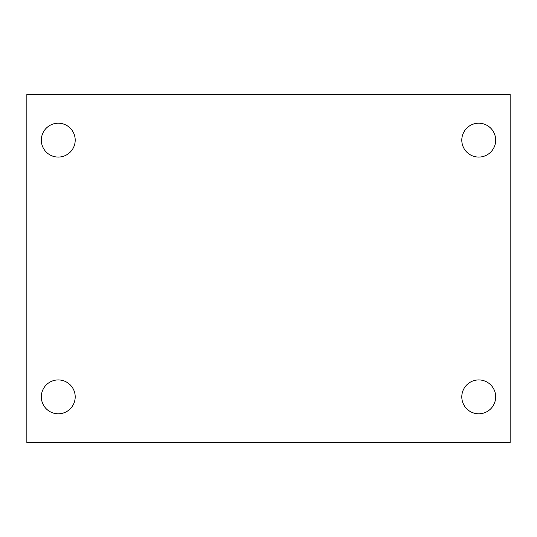 <?xml version="1.0" encoding="UTF-8"?>
<svg xmlns="http://www.w3.org/2000/svg" width="537" height="537" viewBox="0 0 537 537"><rect width="100%" height="100%" fill="white"/><g stroke="black" fill="none" stroke-linecap="round" stroke-linejoin="round"><path stroke-width="0.81" d="M26.85 94.512L510.15 94.512L510.15 442.488L26.85 442.488L26.85 94.512M58.264 379.928A16.936 16.936 0 0 1 75.2 396.863A16.936 16.936 0 0 1 58.264 413.799A16.936 16.936 0 0 1 41.329 396.863A16.936 16.936 0 0 1 58.264 379.928M478.736 379.928A16.936 16.936 0 0 1 495.671 396.863A16.936 16.936 0 0 1 478.736 413.799A16.936 16.936 0 0 1 461.8 396.863A16.936 16.936 0 0 1 478.736 379.928M478.736 123.201A16.936 16.936 0 0 1 495.671 140.137A16.936 16.936 0 0 1 478.736 157.072A16.936 16.936 0 0 1 461.8 140.137A16.936 16.936 0 0 1 478.736 123.201M58.264 123.201A16.936 16.936 0 0 1 75.2 140.137A16.936 16.936 0 0 1 58.264 157.072A16.936 16.936 0 0 1 41.329 140.137A16.936 16.936 0 0 1 58.264 123.201"/></g></svg>
